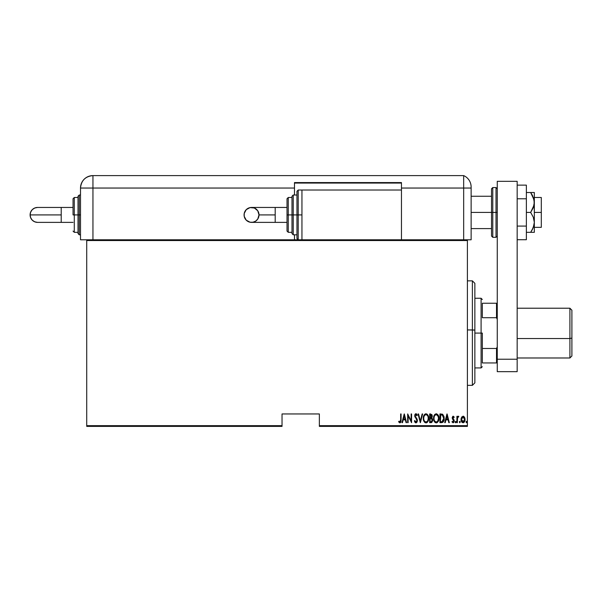 <?xml version="1.0" encoding="UTF-8"?>
<svg xmlns="http://www.w3.org/2000/svg" width="602" height="602" viewBox="0 0 602 602"><rect width="100%" height="100%" fill="white"/><g stroke="black" fill="none" stroke-linecap="round" stroke-linejoin="round"><path stroke-width="0.9" d="M319.361 426.397L467.4 426.397L467.4 425.652L319.361 425.652L319.361 413.958L282.037 413.958L282.037 425.652L86.726 425.652L86.726 240.537L467.4 240.537L467.4 425.652L467.4 239.792L401.466 239.792L467.4 239.792L467.4 240.537L86.726 240.537L86.726 239.792L301.948 239.792L86.726 239.792L86.726 425.652L282.037 425.652L282.037 413.958L319.361 413.958L319.361 425.652L467.4 425.652L467.4 426.397L319.361 426.397L319.361 425.652L319.361 426.397M86.726 426.397L282.037 426.397L282.037 425.652L282.037 426.397L86.726 426.397L86.726 425.652L86.726 426.397M461.568 417.246L461.064 420.03L462.08 422.408L463.803 422.566L464.955 420.55L464.767 417.773L463.284 416.208L461.696 417.043L461.034 419.504C460.944 421.174 461.614 422.265 463.051 422.777C464.481 422.265 465.15 421.174 465.06 419.504L464.526 417.239L463.051 416.193L461.568 417.246M457.354 422.664L456.903 422.664L457.354 422.664L457.535 417.923L458.807 416.411L458.002 416.306L457.354 417.239L457.354 416.306L456.903 416.306L456.903 422.664L456.903 416.306L456.903 422.664L457.354 422.664L457.445 418.345L458.807 416.411L458.363 416.193L457.354 417.239L457.354 416.306L456.903 416.306L457.354 416.306M453.005 422.77L451.997 421.919L453.095 422.777L451.997 421.919L452.298 421.325L453.088 421.994L453.78 420.971L452.215 417.863L453.216 416.193L452.26 417.329L452.395 418.841L453.773 421.144L453.253 421.972L452.298 421.325L451.997 421.919L453.246 422.762L453.991 422.092L454.217 420.685L452.696 417.555L453.268 416.975L453.916 417.645L454.224 417.096L453.216 416.193L454.224 417.096L453.216 416.193L454.224 417.096L453.916 417.645L454.224 417.096M441.537 422.664L442.876 422.303L443.682 421.167L444.02 416.704L442.741 414.349L439.934 413.958L439.934 422.664L441.537 422.664C443.508 422.13 444.389 420.715 444.178 418.42L442.62 414.274L439.934 413.958L439.934 422.664L439.934 413.958L440.98 413.958M431.453 422.604L429.662 422.664L431.815 422.423L432.665 420.602L432.462 418.932L431.657 417.969L432.228 416.366L431.905 414.643L429.662 413.958L429.662 422.664L429.662 413.958L429.662 422.664L431.047 422.664L432.68 420.196L431.657 417.969L432.236 416.117L430.641 413.958L429.662 413.958L430.641 413.958M422.145 413.958L422.634 413.958L420.399 422.664L422.634 413.958L422.145 413.958L420.346 420.986L418.541 413.958L418.051 413.958L420.286 422.664L418.051 413.958L420.286 422.664L422.634 413.958L422.145 413.958L420.346 420.986L418.541 413.958L418.051 413.958L418.541 413.958M408.118 422.664L408.118 415.816L411.58 422.664L411.58 413.958L411.136 413.958L411.136 420.821L407.674 413.958L407.674 422.664L408.118 422.664L407.674 422.664L408.118 422.664L408.118 415.816L411.58 422.664L411.58 413.958L411.136 413.958L411.136 420.821L407.674 413.958L407.674 422.664L407.765 413.958M400.639 419.752L400.21 421.882L398.9 421.212L398.629 421.882L399.991 422.882L400.985 421.641L401.082 413.958L400.639 413.958L400.639 419.752L399.909 421.994L398.9 421.212L398.629 421.882L399.878 422.89L401.082 419.842L401.082 413.958L400.639 413.958L400.639 419.752M402.467 422.664L401.978 422.664L404.213 413.958L401.978 422.664L402.467 422.664L403.182 419.872L405.357 419.872L406.072 422.664L406.553 422.664L404.326 413.958L401.978 422.664L402.467 422.664L403.182 419.872L405.357 419.872L406.072 422.664L406.553 422.664L404.326 413.958L406.553 422.664L406.072 422.664M415.922 422.89L416.862 422.333L417.382 420.723L417.043 419.022L415.169 416.027L415.704 414.658L416.855 415.741L417.276 415.207L415.937 413.732L414.959 414.5L414.725 416.11L416.757 419.669L416.87 421.076L415.937 421.994L414.808 420.542L414.372 420.986L415.079 422.453L415.922 422.89L417.382 420.535L415.154 415.734L415.884 414.627L416.855 415.741L417.276 415.207L415.937 413.732L414.703 415.764L416.938 420.52L415.937 421.994L414.808 420.542L414.372 420.986L415.922 422.89M423.304 418.352L423.605 420.489L424.688 422.348L425.99 422.89L427.292 422.333L428.361 420.459L428.662 418.307L428.406 416.283L427.269 414.274L425.945 413.732L424.651 414.311L423.597 416.2L423.304 418.352C423.161 420.625 424.056 422.145 425.99 422.89C427.917 422.122 428.812 420.595 428.662 418.307C428.812 416.005 427.909 414.477 425.945 413.732C424.034 414.53 423.153 416.065 423.304 418.352M433.575 418.352L434.493 421.791L436.262 422.89L438.075 421.686L438.933 418.307L438.203 415.139L436.217 413.732L434.283 415.184L433.575 418.345C433.432 420.625 434.328 422.145 436.262 422.89C438.188 422.122 439.084 420.595 438.933 418.307C439.084 416.005 438.181 414.477 436.217 413.732C434.305 414.53 433.417 416.065 433.575 418.352M445.224 422.664L444.735 422.664L446.97 413.958L444.735 422.664L445.224 422.664L445.939 419.872L448.114 419.872L448.829 422.664L449.318 422.664L447.083 413.958L444.735 422.664L445.224 422.664L445.939 419.872L448.114 419.872L448.829 422.664L449.318 422.664L447.083 413.958L449.318 422.664L448.829 422.664M455.232 422.055L455.789 422.754L456.03 421.596L455.255 421.821L455.676 421.325L455.232 422.055L455.676 422.777L456.128 422.055L455.676 421.325L456.128 422.055L455.676 422.777L455.232 422.055L455.676 422.777L455.232 422.055L455.676 422.777L455.232 422.055L455.676 422.777L456.128 422.055L455.676 422.777M460.259 422.055L459.808 422.777L459.364 422.055L459.808 421.325L460.259 422.055L459.808 422.777L459.364 422.055L459.808 421.325L460.259 422.055L459.808 422.777L459.364 422.055L459.695 422.754L460.237 421.821L459.461 421.596L459.364 422.055L459.808 421.325L459.364 422.055L459.808 421.325L460.259 422.055L459.808 421.325L460.259 422.055L459.747 422.77M466.061 422.055L466.723 422.694L466.723 421.415L466.083 421.821L466.505 421.325L466.061 422.055L466.505 421.325L466.956 422.055L466.505 421.325L466.956 422.055L466.505 422.777L466.956 422.055L466.505 422.777L466.061 422.055L466.505 421.325L466.956 422.055L466.505 422.777L466.061 422.055L466.505 421.325L466.956 422.055L466.505 422.777L466.061 422.055M400.639 413.958L401.082 413.958L401.082 419.842M400.977 421.663L400.827 422.16M400.639 422.476L400.985 421.641M398.629 421.882L398.9 421.212L399.991 421.987M398.9 421.212L399.909 421.994M400.405 421.641L400.563 421.189M404.266 415.636L405.123 418.984L403.408 418.984L404.266 415.636L405.123 418.984L403.408 418.984L404.266 415.636M411.136 413.958L411.58 413.958L411.475 422.664M414.372 420.986L414.808 420.542L414.974 421.001M415.809 421.979L416.388 421.836M416.494 421.754L416.938 420.52L416.569 419.301M416.938 420.52L416.757 419.669M416.132 418.653L415.832 418.277M414.71 415.997L414.989 417.088M414.846 414.793L415.109 414.236M415.35 413.965L415.771 413.755M416.193 413.777L416.576 414.018M416.629 414.071L417.163 414.959M417.276 415.207L416.712 415.448M415.884 414.627L415.184 415.365M415.35 416.607L415.583 416.99M417.043 419.022L417.359 420.128M417.382 420.535L417.367 420.911M417.306 421.295L416.11 422.875M415.237 416.321L415.162 415.877M423.334 417.615L423.432 416.9M423.597 416.2L423.853 415.508M428.534 416.855L428.632 417.555M428.632 419.052L428.534 419.744M428.361 420.459L427.811 421.678M427.036 422.551L426.351 422.852M425.162 422.687L424.237 421.806M424.222 421.791L423.432 419.782M423.402 419.632L423.334 419.082M423.605 420.489L423.868 421.167M425.396 414.755L425.968 414.627C427.57 415.222 428.323 416.449 428.218 418.307L427.932 420.158M428.105 419.489L428.218 418.307C428.331 420.181 427.586 421.408 425.968 421.994L426.547 421.882L425.968 421.994C424.38 421.415 423.642 420.196 423.748 418.345L423.77 418.932L423.748 418.345C423.635 416.486 424.372 415.245 425.968 414.627L425.29 414.808M428.105 417.133L428.21 418.014M426.841 414.913L427.473 415.561M427.262 421.355L426.878 421.693M423.853 419.511L423.77 418.932M423.853 417.163L424.079 416.366M423.77 417.758L423.853 417.171M431.905 414.65L432.161 415.365M432.213 415.734L432.236 416.117M432.01 417.412L432.191 416.727M431.92 418.149L432.319 418.631M432.672 420.399L432.597 421.016M430.927 421.769L430.114 421.776L430.114 418.533L431.566 418.744L430.407 418.533L431.348 418.638L432.236 420.196L431.085 421.761L430.114 421.776L430.114 418.533L431.235 418.601M432.236 420.196L432.138 420.836M431.551 415.222L431.784 416.132L431.295 414.981M431.762 416.464L430.114 417.645L430.114 414.853L431.784 416.132L431.371 417.352L430.415 417.645L431.446 417.269M430.415 417.645L430.114 414.853L430.723 414.853M433.606 417.615L433.869 416.2M433.876 416.185L434.117 415.515M434.471 414.868L434.892 414.349M438.903 417.555L438.67 416.275M438.933 418.307L438.903 419.037M438.903 419.052L438.805 419.752M438.632 420.459L438.083 421.678M437.285 422.566L436.623 422.852M435.434 422.687L434.968 422.356M434.945 422.341L434.501 421.806M433.876 420.489L433.703 419.782M433.673 419.632L433.606 419.082M435.667 414.755L436.239 414.627C437.842 415.222 438.595 416.449 438.482 418.307L438.203 420.158M435.953 421.972L435.208 421.596M434.027 418.638L434.019 418.345C433.907 416.486 434.644 415.245 436.239 414.627L435.562 414.808M434.832 415.463L435.359 414.936M438.128 416.283L436.39 414.635L437.872 415.756L438.482 418.014M437.752 421.076L438.482 418.307C438.602 420.181 437.857 421.408 436.239 421.994L436.819 421.882L436.239 421.994C434.652 421.415 433.914 420.196 434.019 418.345L434.042 417.758L434.019 418.345M437.534 421.355L437.15 421.693M434.125 419.511L434.042 418.932M434.125 417.163L434.351 416.366M442.237 414.108L442.741 414.349M444.02 416.697L443.877 416.148M444.118 417.306L444.163 417.841M443.682 421.167L443.877 420.64M441.973 414.966L442.56 415.214L441.973 414.966M442.741 415.365L443.177 415.914L442.741 415.365M443.26 416.065L443.719 417.946M443.539 420L442.824 421.302M442.304 421.626L440.386 421.776L440.386 414.853L442.357 415.094L443.734 418.42L442.003 421.701M441.161 414.861L441.567 414.891M443.682 417.525L443.591 417.005M443.719 418.864L443.682 419.301M447.023 415.636L447.888 418.984L446.165 418.984L447.023 415.636L447.888 418.984L446.165 418.984L447.023 415.636M453.78 417.427L453.065 416.998M453.916 417.645L453.201 416.975L452.666 417.826L453.321 416.99M452.689 417.562L454.043 419.955L452.847 418.503M453.095 422.777L454.224 420.941L454.043 419.955L454.171 421.528M454.171 421.535L453.81 422.386M452.824 421.927L452.298 421.325L451.997 421.919M453.742 421.302L453.253 421.972M453.652 420.369L452.215 417.863M452.727 416.381L453.216 416.193M455.676 421.325L456.128 422.055M455.255 422.288L455.466 422.694M458.363 416.193L458.807 416.411L458.363 416.193L458.807 416.411L458.077 417.028M457.535 417.923L457.422 418.503M457.445 418.345L457.354 420.527M459.364 422.055L459.808 422.777L459.364 422.055M463.307 416.215L463.751 416.381M463.931 416.509L463.517 416.275M464.94 418.337L465.03 418.939M464.955 420.557L464.827 421.031M464.955 420.55L464.473 421.829M464.292 422.1L463.179 422.77M462.012 422.348L461.614 421.821M461.275 421.061L461.14 420.557M461.064 418.924L461.162 418.33M462.946 421.994L463.442 421.919L461.486 419.504L461.561 420.309L461.486 419.504L463.043 416.975L464.609 419.504L462.848 421.979M463.149 416.975L464.533 418.699L464.27 417.923M463.457 421.912L464.609 419.504L464.27 421.076L463.442 421.919M462.306 421.716L461.779 420.979M462.471 417.148L462.848 416.99M424.907 421.566L424.523 421.129M431.566 418.744L432.183 419.722M435.178 421.566L434.794 421.129M434.042 417.758L434.125 417.171M440.98 421.776L440.386 421.776L440.747 414.853M441.74 421.739L441.364 421.769M461.666 420.7L461.561 420.309M474.865 283.369L474.865 330.084L472.374 329.934L472.374 385.348L472.374 329.934L467.4 329.934L474.865 330.084L474.865 283.331L472.374 280.848L472.374 329.934L472.374 280.848L467.4 280.848M467.4 385.348L472.374 385.348L474.865 382.857L474.865 330.084L474.865 382.819M482.33 303.242L482.33 317.705L482.33 303.242L496.515 303.242L482.33 303.242M482.33 333.094L482.33 348.483L482.33 333.094L481.088 333.094L482.33 333.094M474.865 298.261L481.088 298.261L481.088 333.094L481.088 298.261L482.33 299.51M474.865 333.094L481.088 333.094L474.865 333.094M482.33 362.953L482.33 348.483L482.33 362.953L497.26 362.953L496.515 362.953L496.515 348.483L482.33 348.483L496.515 348.483L496.515 362.953L482.33 362.953M474.865 367.927L481.088 367.927L481.088 333.094L481.088 367.927L482.33 366.686M497.26 303.242L496.515 303.242L496.515 317.705L497.26 319.414L496.515 317.705L496.515 303.242L497.26 303.242M482.33 317.705L496.515 317.705L482.33 317.705M497.26 346.775L496.515 348.483L497.26 346.775M534.057 192.52L532.115 192.52L534.328 192.52L534.328 202.475L534.328 192.52L530.663 192.52L534.057 199.841L534.328 212.423L541.296 212.423L541.296 197.494L541.296 212.423L534.328 212.423L534.328 222.379L533.282 227.564L530.663 232.327L526.366 232.327L533.282 232.327M471.133 212.423L491.533 212.423L471.133 212.423M541.296 227.353L541.296 212.423L541.296 227.353L534.328 227.353M492.782 237.308L491.533 236.059L491.533 212.423L491.533 236.059L491.533 212.423L492.782 212.423L492.782 237.308L492.782 212.423L492.782 237.308L496.01 237.308L496.01 212.423L492.782 212.423L492.782 187.546L492.782 212.423L492.782 187.546L491.533 188.787L491.533 212.423L491.533 188.787L491.533 212.423L496.01 212.423L496.01 187.546L496.01 212.423L497.26 212.423L496.01 212.423L496.01 187.546L497.26 188.787M496.01 212.423L496.01 237.308L496.01 212.423M497.26 371.66L497.26 181.322L517.163 181.322L517.163 359.221L517.163 181.322L497.26 181.322L497.26 359.221L517.163 359.221L497.26 359.221L497.26 371.66L517.163 371.66L517.163 359.221L517.163 371.66L497.26 371.66M526.366 185.13L517.163 185.13L526.366 185.13L526.366 198.78L517.163 198.78L526.366 198.78L526.366 226.074L517.163 226.074L526.366 226.074L526.366 239.716L517.163 239.716L526.366 239.716L526.366 185.13M530.663 192.52L526.366 192.52L530.663 192.52L532.115 194.852L530.663 192.52L532.115 192.52L530.663 192.52M533.282 197.283L534.328 202.475L534.057 205.109L530.663 212.423L533.274 217.172L534.328 222.379L534.328 202.475L533.282 207.66L530.663 212.423L526.366 212.423L530.663 212.423L533.274 217.172L534.328 222.379L534.328 232.327L534.328 222.379L534.057 225.005L532.115 229.994L533.282 227.564M532.469 232.327L534.049 232.327M530.663 232.327L532.115 229.994L530.663 232.327L532.115 232.327M532.883 196.365L532.115 194.852M466.723 239.792L471.133 239.792L471.133 188.042L471.133 239.792L467.4 239.792M471.133 187.004L471.133 188.042L463.668 188.042L463.668 239.792L463.668 188.042L463.668 239.792L463.668 188.042L471.133 188.042L471.133 187.004A12.439 12.439 0 0 0 463.668 175.603L463.668 188.042L463.668 175.603A12.439 12.439 0 0 1 471.133 187.004L471.11 186.266L471.133 187.004M471.057 185.627L470.719 183.813M470.982 185.077L470.772 184.016M471.11 186.266L471.057 185.619M463.668 175.603L92.949 175.603L92.949 188.042L294.483 188.042L294.483 195.01L294.483 182.572L401.466 182.572L401.466 188.042L463.668 188.042L401.466 188.042L401.466 190.029L401.466 182.572L294.483 182.572L294.483 188.042L80.51 188.042L80.51 239.792L86.726 239.792L80.51 239.792L80.51 188.042L92.949 188.042L92.949 175.603C85.394 176.341 81.247 180.487 80.51 188.042A12.439 12.439 0 0 1 92.949 175.603L463.668 175.603M92.949 239.792L92.949 188.042L92.949 239.792M294.483 234.818L294.483 239.792L294.483 234.818M294.483 183.068L401.466 183.068L294.483 183.068M275.189 222.379L251.538 222.379C247.008 221.935 244.517 219.444 244.073 214.914A7.465 7.465 -90 0 1 251.538 207.449A7.465 7.465 -90 0 1 259.003 214.914L275.189 214.914L275.189 207.449L287.019 207.449L275.189 207.449L275.189 222.379L287.019 222.379L275.189 222.379L275.189 214.914L259.003 214.914L257.746 219.06L255.684 221.122L252.998 222.236L250.078 222.236L246.263 220.189L244.216 216.366L244.216 213.454L246.263 209.631L250.078 207.592L254.398 208.014L257.746 210.768L259.003 214.914A7.465 7.465 -90 0 1 251.538 222.379A7.465 7.465 -90 0 1 244.073 214.914C244.517 210.376 247.008 207.893 251.538 207.449L275.189 207.449M298.216 214.914L298.216 190.029L298.216 214.914L301.948 214.914L298.216 214.914L298.216 239.792L296.967 238.55L296.967 191.278L296.967 214.914L298.216 214.914L298.216 239.792L298.216 214.914L296.967 214.914L296.967 191.278L298.216 190.029L298.216 214.914M294.483 195.01L296.967 195.01L293.234 195.01L293.234 214.914L293.234 195.01L293.234 214.914L296.967 214.914L293.234 214.914L293.234 234.818L291.993 233.576L291.993 196.252L291.993 214.914L293.234 214.914L293.234 234.818L293.234 214.914L291.993 214.914L291.993 196.613M288.26 214.914L288.26 197.494L288.26 214.914L291.993 214.914L288.26 214.914L288.26 232.327L288.26 214.914L287.019 214.914L288.26 214.914M287.019 198.743L287.019 214.914L287.019 198.743L288.26 197.494L291.993 197.494M401.466 239.792L401.466 190.029L301.948 190.029L301.948 239.792L401.466 239.792L301.948 239.792L301.948 190.029L401.466 190.029L401.466 239.792M287.019 231.085L287.019 214.914L287.019 231.085L288.26 232.327L291.993 232.327M291.993 214.914L291.993 233.576L291.993 214.914M296.967 214.914L296.967 238.55L296.967 214.914M61.216 222.379L61.216 214.914L30.1 214.914A7.465 7.465 -90 0 0 37.565 222.379L34.705 221.807L32.29 220.189L30.672 217.766L30.1 214.914L61.216 214.914L61.216 222.379L73.045 222.379L37.565 222.379C33.035 221.935 30.544 219.444 30.1 214.914C30.544 210.376 33.035 207.893 37.565 207.449L34.705 208.014L32.29 209.631L30.672 212.054L30.1 214.914A7.465 7.465 -90 0 1 37.565 207.449L61.216 207.449L61.216 214.914L61.216 207.449L73.045 207.449L61.216 207.449M78.019 233.215L78.019 214.914L80.51 214.914L79.261 214.914L79.261 234.818L79.261 214.914L78.019 214.914L78.019 233.576L78.019 214.914L73.045 214.914L73.045 198.743L73.045 214.914L74.287 214.914L74.287 232.327L74.287 214.914L78.019 214.914L78.019 196.252L79.261 195.01L79.261 234.818L78.019 233.576M78.019 197.494L74.287 197.494L74.287 214.914L74.287 197.494L73.045 198.743M79.261 214.914L79.261 195.01L79.261 214.914M78.019 214.914L78.019 196.252L78.019 214.914M569.906 338.527L571.9 338.091L571.9 310.203L571.9 338.091L569.906 338.527L569.906 308.216L569.906 338.527L517.163 338.527L569.906 338.527L569.906 357.979L569.906 338.527M571.9 355.978L571.9 338.091L571.9 355.985L569.906 357.979L517.163 357.979M534.328 197.494L541.296 197.494M471.133 196.252L491.533 196.252M471.133 228.594L491.533 228.594M492.782 187.546L496.01 187.546M496.01 237.308L497.26 236.059M251.538 222.379C256.068 221.935 258.559 219.444 259.003 214.914C258.559 210.376 256.068 207.893 251.538 207.449M293.234 195.01L291.993 196.252M301.948 190.029L298.216 190.029M296.967 234.818L293.234 234.818M78.019 232.327L74.287 232.327L73.045 231.085M80.51 234.818L79.261 234.818M80.51 195.01L79.261 195.01M517.163 308.216L569.906 308.216L571.9 310.203"/></g></svg>
